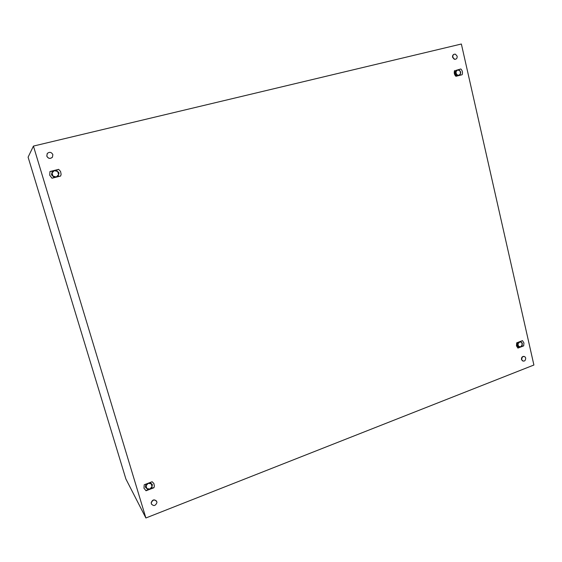 <?xml version="1.0" encoding="UTF-8"?>
<svg xmlns="http://www.w3.org/2000/svg" width="562" height="562" viewBox="0 0 562 562"><rect width="100%" height="100%" fill="white"/><g stroke="black" fill="none" stroke-linecap="round" stroke-linejoin="round"><path stroke-width="0.84" d="M33.432 146.085L461.367 44.012L533.9 365.019L145.888 517.988L33.432 146.085L28.1 157.156L125.888 478.986L145.888 517.988M516.703 342.834L516.45 345.792L517.904 348.103L523.679 345.883L523.932 342.932L522.484 340.628L516.703 342.834M144.223 484.753L143.963 488.202L146.029 490.767L153.939 487.732L154.374 486.06L153.862 483.475L152.14 481.732L144.223 484.753M454.588 70.524C453.836 72.758 454.272 74.683 455.908 76.313L462.133 74.739C462.884 72.519 462.449 70.594 460.819 68.971L455.775 70.44M49.983 171.515L49.716 175.189L51.999 178.224L60.654 176.039L61.125 174.304L60.548 171.459L58.652 169.352L49.983 171.515L52.449 171.122L52.02 172.906L52.976 176.089L56.27 176.967L58.603 174.677L57.654 171.501L54.359 170.616L52.02 172.906L51.521 174.761L54.352 177.466L58.104 176.524L59.024 172.878L56.207 170.181L52.449 171.122M460.819 68.971L458.522 69.716M455.908 76.313L462.133 74.739M456.751 75.807C454.749 74.528 454.356 72.835 455.578 70.721M147.054 488.722L145.727 487.528M145.439 486.825L145.972 484.086M146.029 490.767L147.876 489.376M153.939 487.732L151.635 487.971M150.11 482.512L151.972 484.24M58.652 169.352L56.193 170.181M51.999 178.224L54.767 177.402M53.966 177.213L51.669 175.021M51.528 174.55L52.266 171.635M60.654 176.039L57.514 176.707M56.881 170.778L58.518 172.351M58.891 173.489L58.265 175.962M54.809 177.409L57.479 176.735M518.466 346.909C516.822 346.122 516.408 344.696 517.237 342.63M517.904 348.103L518.74 347.154M523.679 345.883L521.761 346.15M457.152 56.172C457.285 58.371 456.407 59.382 454.503 59.207L452.81 57.226C452.67 55.048 453.534 54.029 455.417 54.184L457.152 56.172M455.642 59.221L454.286 59.284L452.586 57.31C452.368 55.793 452.86 54.781 454.075 54.261M156.819 501.718L156.924 502.618C155.428 506.004 153.574 506.418 151.361 503.847L151.255 502.92C152.773 499.548 154.627 499.147 156.819 501.718M151.529 504.269L151.171 502.765C152.407 499.625 154.199 499.07 156.538 501.107M52.856 154.613L52.456 157.135C50.222 159.039 48.346 158.688 46.822 156.088L47.264 153.496C49.512 151.663 51.374 152.042 52.856 154.613M52.294 157.346C50.046 159.053 48.213 158.646 46.786 156.124L47.222 153.552M525.709 358.022C525.526 360.846 524.36 361.703 522.217 360.593L521.712 359.575C521.887 356.758 523.046 355.894 525.189 356.989L525.709 358.022M523.011 361.127L521.473 359.511C521.396 357.32 522.288 356.28 524.149 356.399M51.521 174.761L52.378 171.178M54.352 177.466L51.528 174.768M58.104 176.524L54.359 177.466M149.45 482.758L148.199 483.341L146.05 485.744L146.907 488.596L149.906 489.031L152.049 486.629L151.199 483.784L148.199 483.341L146.851 483.749M146.394 483.924L145.544 487.359L148.108 489.544L149.906 489.031L151.529 488.238L152.393 484.732L149.892 482.596M149.998 482.547L152.393 484.732M145.382 487.064L146.127 484.023M520.335 341.45L517.932 343.811L518.501 346.311L520.665 346.838L522.26 344.871L521.691 342.377L519.534 341.844L518.438 342.174M518.038 342.321L517.349 345.244L519.169 347.26L520.665 346.838L521.669 346.304L522.358 343.326L520.595 341.352M518.691 347.147L516.864 345.131L517.349 345.244L516.864 345.124L517.462 342.546M457.651 69.927L455.937 71.803L456.562 74.549L458.901 75.406L460.608 73.531L459.99 70.791L457.651 69.927L456.084 70.334L455.353 73.425L457.327 75.821L460.025 75.132L460.749 72.069L458.782 69.667L457.651 69.927M457.32 75.814L456.878 75.961L454.904 73.566L455.353 73.425L454.904 73.559L455.627 70.489M460.018 75.139L457.327 75.821"/></g></svg>
